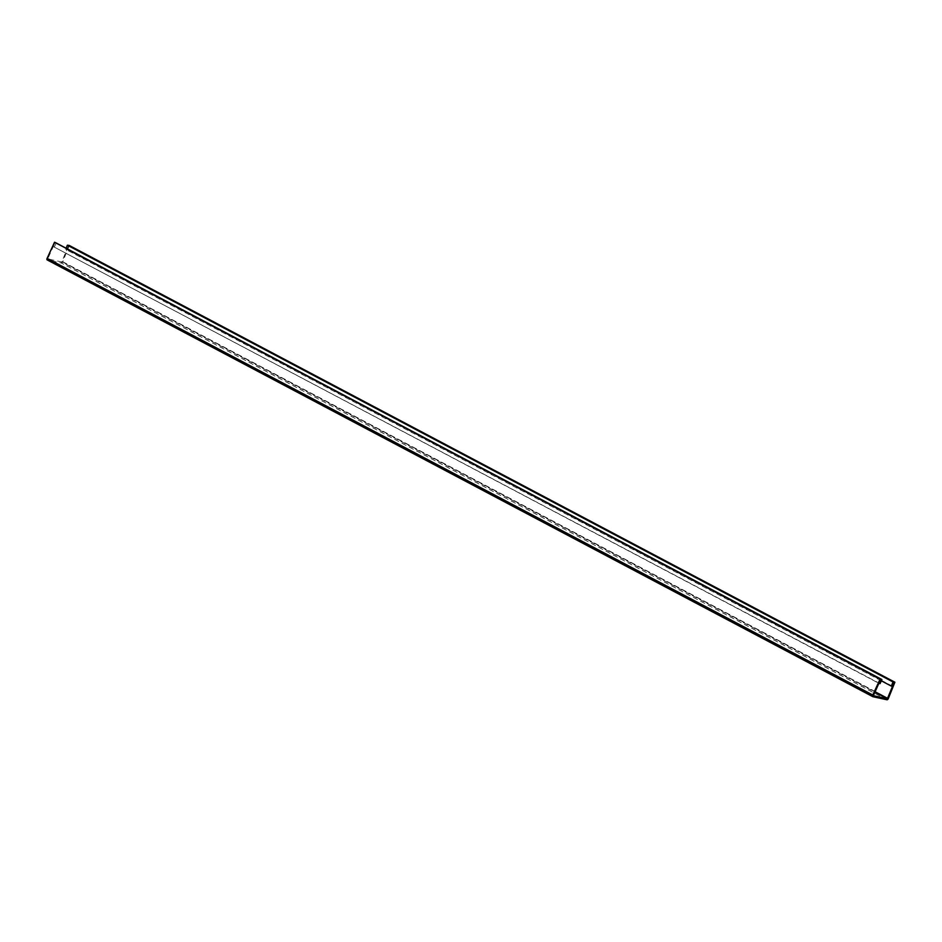 <?xml version="1.0" encoding="UTF-8"?>
<svg xmlns="http://www.w3.org/2000/svg" width="942" height="942" viewBox="0 0 942 942"><rect width="100%" height="100%" fill="white"/><g stroke="black" fill="none" stroke-linecap="round" stroke-linejoin="round"><path stroke-width="0.71" stroke-dasharray="4.71 3.53" d="M892.592 686.282L66.964 249.536L68.636 245.367L61.748 261.97L47.712 258.909L55.119 242.412L53.223 246.533L878.851 683.291M69.261 245.45L62.725 261.758A1.495 0.801 -62.1 0 1 61.312 263.006L47.288 259.957M880.028 683.657L53.223 246.533M56.296 242.777L54.401 246.898M881.335 680.831L65.693 249.359L66.234 248.029M66.964 249.536L65.693 249.359M47.1 258.355L873.328 695.29M47.736 258.92L873.316 695.643M886.94 699.765L61.312 263.006L61.748 261.97L874.812 692.076M62.725 261.758L888.353 698.517M62.09 261.676L874.988 691.687M873.34 695.667L47.712 258.909"/><path stroke-width="1.41" d="M872.716 696.597L47.288 259.957A1.495 0.801 -62.1 0 1 47.182 259.91A1.495 0.801 -62.1 0 1 47.1 258.355L54.53 242.235L881.936 679.535L880.028 683.657L878.851 683.291L880.746 679.17L55.119 242.412L880.746 679.17L873.34 695.667L887.388 698.728L894.264 682.114L892.592 686.282L891.332 686.117L893.004 681.949L894.264 682.114L68.636 245.367L894.9 682.208L888.353 698.517A1.495 0.801 -62.1 0 1 886.94 699.765L872.928 696.703A1.495 0.801 -62.1 0 1 872.81 696.668A1.495 0.801 -62.1 0 1 872.739 695.114L880.158 678.994M54.53 242.235L881.936 679.535M894.9 682.208L69.261 245.45L67.365 245.191L66.234 248.029M891.332 686.117L881.335 680.831M893.004 681.949L67.365 245.191M47.1 258.355L873.328 695.29M874.812 692.076L887.388 698.728L886.94 699.765M874.988 691.687L887.729 698.434M872.81 696.668L47.182 259.91"/></g></svg>
